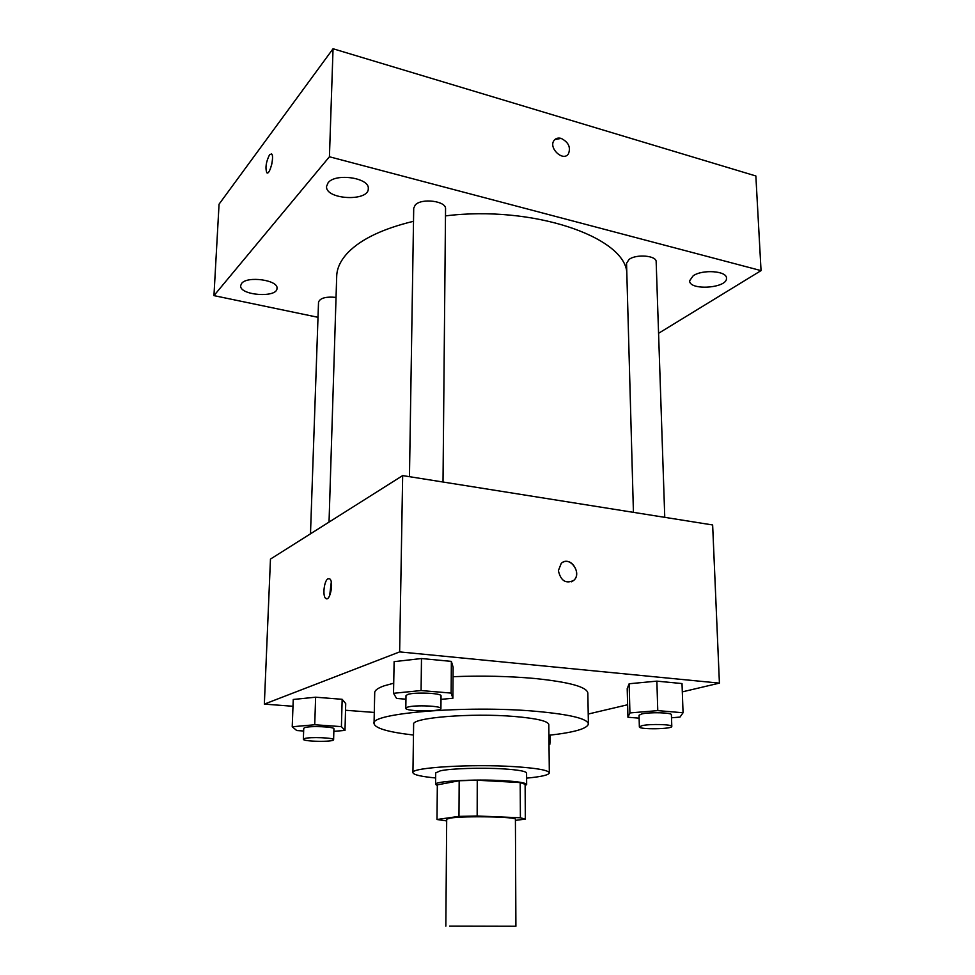 <?xml version="1.0" encoding="UTF-8"?>
<svg xmlns="http://www.w3.org/2000/svg" width="975" height="975" viewBox="0 0 975 975"><rect width="100%" height="100%" fill="white"/><g stroke="black" fill="none" stroke-linecap="round" stroke-linejoin="round"><path stroke-width="1.46" d="M449.609 926.116L515.897 926.25L449.609 926.116M445.843 926.128L446.696 819.183L450.401 818.062C464.551 815.77 517.445 816.806 515.409 819.305L515.897 926.25M436.995 819.5L437.336 784.863L459.176 780.743L458.969 816.38L436.995 819.5L446.684 820.926M515.422 820.377L525.342 819.11L520.394 817.781L477.165 815.99L458.969 816.38M520.394 817.781L520.199 782.572L477.263 780.232L477.165 815.99M459.176 780.743L477.263 780.232M520.199 782.572L525.123 784.302L525.342 819.11M525.135 785.643L526.646 784.522C526.098 782.852 518.261 781.572 503.112 780.658C474.228 778.928 434.033 781.231 435.581 784.363L437.324 785.57M435.581 784.363L435.703 772.87L440.468 770.786C450.889 768.483 481.418 767.52 503.088 768.873C518.2 769.848 526.025 771.237 526.573 773.029L526.646 784.522M526.61 778.135C541.247 776.77 548.827 775.015 549.327 772.895C548.596 770.226 537.006 768.154 514.532 766.655C471.035 763.815 410.39 767.618 412.937 772.651C413.437 774.784 421.005 776.551 435.654 777.977M549.327 772.895L548.803 724.547C548.072 721.086 536.579 718.392 514.3 716.467C471.217 712.786 411.133 717.758 413.632 724.315L412.937 772.651M548.925 735.272C574.178 732.444 587.34 728.666 588.4 723.95C587.462 718.587 569.632 714.346 534.909 711.226C465.977 705.157 369.488 713.298 374.047 723.584C375.095 728.301 388.233 732.115 413.485 735.04M453.046 676.687C481.735 675.578 508.938 676.175 534.641 678.478C569.156 682.037 586.889 686.888 587.84 693.03L588.4 723.95M374.047 723.584L374.717 692.664C374.766 690.3 377.934 688.021 384.211 685.815L393.729 683.195M671.507 717.771L680.002 717.088L683.061 712.762L682.013 683.56L656.858 681.135L629.155 683.755L627.205 688.642L627.937 717.247L639.112 718.161M588.217 714.041L627.62 704.754M682.305 691.872L719.416 683.122L399.64 651.897L264.347 704.108L292.988 706.278M345.54 710.263L374.29 712.445M441.005 699.368L452.9 698.234L453.119 667.193L451.364 661.391L421.492 658.527L394.119 661.647L393.534 693.298L396.569 698.429L405.953 699.197M333.852 731.36L344.992 730.409L345.723 703.584L342.164 699.307L315.632 697.198L293.243 699.477L292.232 726.765L296.741 730.543L303.652 731.006M719.416 683.122L712.64 524.964L402.663 475.593L399.64 651.897M558.383 570.631L561.234 563.404C569.522 555.104 582.672 573.068 573.702 580.418C565.829 584.086 560.722 580.832 558.383 570.631M402.663 475.593L270.465 559.089L264.347 704.108M328.027 578.748L329.696 578.833C334.084 581.514 329.977 602.099 325.796 598.443C322.298 596.395 324.114 580.418 328.027 578.748M329.635 595.749L331.281 582.16M563.416 562.002C572.325 557.7 581.502 574.165 573.702 580.43L571.46 581.807M329.038 522.088L336.704 276.144C336.948 267.991 340.811 260.02 348.282 252.245C361.445 238.936 383.187 228.613 413.51 221.288M445.477 215.889C532.362 205.091 623.781 236.584 626.791 272.086M336.046 297.399C325.93 296.461 320.092 298.033 318.533 302.14L310.489 533.8M633.433 512.35L626.547 263.287L629.033 259.46C636.212 253.805 656.675 255.56 656.163 261.751L664.767 517.335M409.463 476.678L413.717 208.211L415.265 204.982C421.578 197.791 446.489 201.045 445.551 208.894L443.016 482.016M658.564 333.304L761.048 270.623L329.428 156.768L213.952 295.62L317.996 317.302M693.164 275.803L689.618 280.788C689.203 290.916 727.703 288.222 726.473 278.155C727.009 270.916 702.463 269.149 693.164 275.803M328.1 182.776L326.552 186.42C325.26 199.668 368.855 201.935 368.282 188.65C369.769 177.852 335.473 172.733 328.1 182.776M241.629 283.42L240.654 285.675C239.423 295.486 277.412 298.216 277.01 288.332C278.448 280.081 247.211 275.669 241.629 283.42M329.428 156.768L333.048 48.75L755.857 175.975L761.048 270.623M333.048 48.75L219.058 204.177L213.952 295.62M269.551 154.732L271.598 153.916C274.658 156.207 269.575 175.927 266.772 172.697C265.139 167.749 266.065 161.752 269.551 154.732M554.872 139.523L561.161 138.401C568.583 142.204 570.984 147.383 568.388 153.952C563.062 161.984 548.121 147.847 554.105 140.388C555.787 138.267 558.139 137.597 561.161 138.389C568.571 142.204 570.984 147.383 568.388 153.952L567.596 154.818M271.501 165.348L272.074 162.618M344.992 730.409L341.408 726.631L314.73 724.754L292.232 726.765M303.359 739.245L303.737 728.337L304.773 727.63C309.892 725.693 334.839 726.741 333.925 728.837L333.608 739.72C334.218 742.158 302.64 741.658 303.359 739.245L304.395 738.587C309.526 736.747 334.523 737.734 333.608 739.72M345.723 703.584L342.164 699.307L341.408 726.631M342.164 699.307L315.632 697.198L314.73 724.754M315.632 697.198L293.243 699.477M549.023 744.595L549.79 744.534L550.119 741.28L548.986 741.195M550.046 735.15L550.119 741.28M452.9 698.234L451.133 693.091L421.078 690.544L393.534 693.298M405.807 708.264L406.002 695.614L407.684 694.468C414.558 691.933 442.028 693.115 441.041 695.894L440.919 708.533C441.651 711.86 405.015 711.579 405.807 708.264L407.477 707.18C414.375 704.767 441.919 705.9 440.919 708.533M453.119 667.193L451.364 661.391L451.133 693.091M451.364 661.391L421.492 658.527L421.078 690.544M421.492 658.527L394.119 661.647M683.061 712.762L657.772 710.617L629.923 712.932L627.937 717.247M639.356 726.887L639.039 715.248L641.83 713.919C649.789 711.957 672.128 712.591 671.409 714.748L671.799 726.424C672.567 729.19 638.71 729.678 639.356 726.887L642.159 725.619C650.142 723.767 672.531 724.376 671.799 726.424M682.013 683.56L656.858 681.135L657.772 710.617M656.858 681.135L629.155 683.755L629.923 712.932M629.155 683.755L627.205 688.642M327.283 598.613L325.796 598.443M267.577 172.904L266.772 172.697"/></g></svg>
